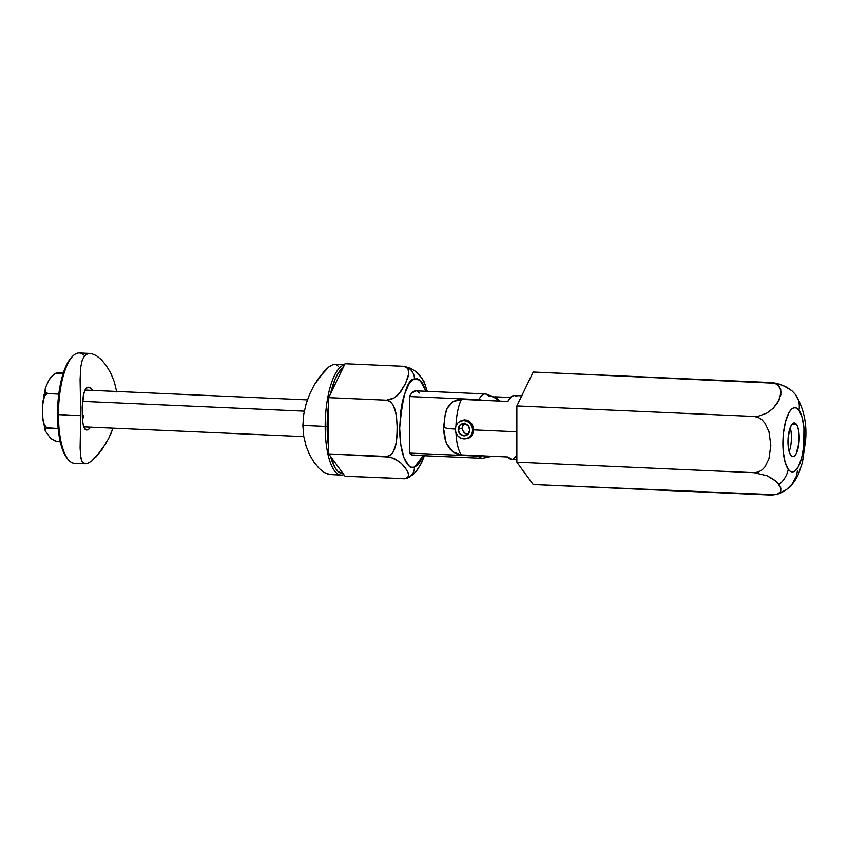 <?xml version="1.0" encoding="UTF-8"?>
<svg xmlns="http://www.w3.org/2000/svg" width="848" height="848" viewBox="0 0 848 848"><rect width="100%" height="100%" fill="white"/><g stroke="black" fill="none" stroke-linecap="round" stroke-linejoin="round"><path stroke-width="1.27" d="M788.354 435.66A30.072 9.943 -87.5 0 1 788.004 443.472M789.17 451.677A16.875 5.576 92.5 0 0 790.23 427.572A16.875 5.576 -87.5 0 1 789.17 451.677M796.41 424.307A16.875 5.576 -87.5 0 1 798.922 443.313A16.875 5.576 -87.5 0 1 792.859 456.659A16.875 5.576 -87.5 0 1 790.792 455.302L789.138 451.571L788.163 446.059L788.28 436.296L791.11 425.664L794.332 422.94L797.311 425.897L798.646 430.614L798.922 443.303L796.092 453.945L793.972 456.383L791.788 456.298L790.792 455.302A16.875 5.576 -87.5 0 1 788.28 436.285A16.875 5.576 -87.5 0 1 794.343 422.94A16.875 5.576 -87.5 0 1 796.41 424.307L792.17 424.117L796.41 424.307M797.215 397.998L795.615 394.765C803.703 408.248 807.031 423.428 805.6 440.303L802.452 462.425L798.668 473.555C795.551 480.752 789.541 490.6 776.323 494.522L770.45 495.031L533.212 484.547L516.856 462.213L516.856 405.959L533.212 372.049L774.489 383.232L777.574 384.791L780.711 389.38L780.849 394.733L777.489 402.959L773.228 408.28L766.995 413.029L758.6 416.124L754.095 416.442L758.377 417.481L762.129 419.961L765.129 423.417L768.977 431.749L770.832 445.327L768.966 458.726L765.108 466.707L762.108 469.887L758.345 472.039L754.095 472.686L766.995 475.739L775.591 480.964L779.015 484.6A24.55 21.423 -36.2 0 0 788.248 469.315A32.139 10.632 -87.5 0 1 784.326 427.138A32.139 10.632 -87.5 0 1 798.954 410.284A24.55 21.423 -36.2 0 0 795.604 394.744A24.55 21.423 143.8 0 1 798.954 410.284A32.139 10.632 -87.5 0 1 802.876 452.472A32.139 10.632 -87.5 0 1 788.248 469.315A24.55 21.423 143.8 0 1 779.015 484.6L780.86 488.172L780.711 491.49L777.563 494.13L772.708 494.988M776.323 494.522L779.598 492.942L780.711 491.49L780.86 488.172L777.489 482.777L773.249 479.173L766.995 475.739L754.095 472.686L758.345 472.039L762.108 469.887L765.108 466.707L768.966 458.726L770.832 445.327L768.977 431.749L765.129 423.417L762.129 419.961L758.377 417.481L754.095 416.442L758.6 416.124L766.995 413.029L773.228 408.28L779.005 400.235L781.082 392.02L779.609 386.932L777.574 384.791L774.489 383.232L770.45 382.533L779.397 384.133L786.743 387.239L791.926 390.79L795.382 394.437L791.926 390.79L783.361 385.586L774.966 383.052L770.45 382.533L533.212 372.049L516.856 405.959L754.095 416.442L516.856 405.959L516.856 462.213L754.095 472.686L516.856 462.213L533.212 484.547L774.987 494.702M779.407 493.472L786.764 489.349L791.947 484.24L796.505 476.057L797.438 470.587M798.954 410.284L797.046 408.386L795 407.687L792.901 408.227L790.824 409.976L788.863 412.87L785.545 421.615L783.457 433.137L783.255 451.708L785.1 462.224L788.248 469.315L790.156 471.223L792.202 471.912L794.3 471.382L798.339 466.729L801.657 457.984L803.745 446.472L803.946 427.89L802.102 417.386L798.954 410.284M521.732 395.846L514.365 395.528A31.917 10.558 92.5 0 0 507.846 401.454L461.439 399.397A31.917 10.558 92.5 0 0 455.98 425.844A31.917 10.558 -87.5 0 1 461.439 399.397L453.002 401.687L447.108 408.354L444.596 417.163L444.172 426.406A18.412 2.3 180 0 0 443.642 426.979A18.412 2.3 0 0 0 455.249 429.088M494.819 396.811L510.475 397.5L494.819 396.811M461.884 420.375L458.556 422.399L461.376 420.566L464.587 419.887L467.757 420.47L470.46 422.24L472.41 424.922L473.566 429.894L516.856 431.812L473.566 429.894L473.046 433.19L471.541 435.967L469.188 437.886L465.51 438.776M455.312 429.088A18.412 2.3 180 0 1 443.642 426.979C443.833 437.144 445.963 442.359 446.801 444.034L453.033 451.92L461.439 454.931A31.917 10.558 -87.5 0 1 456.001 432.936A31.917 10.558 92.5 0 0 461.439 454.931L507.846 456.977A31.917 10.558 92.5 0 0 511.556 459.287L516.856 459.521M461.376 420.566L466.22 420.025L469.188 421.223L471.541 423.481L473.046 426.502L473.438 431.59L471.541 435.967L467.767 438.458L464.598 438.734M443.642 426.947L445.465 412.658L447.108 408.354L449.641 404.602L453.002 401.687L457.03 399.896L461.439 399.397L507.846 401.454L511.63 396.461L514.291 395.518L516.867 396.578M516.867 455.471L512.966 459.075M511.63 459.287L507.846 456.977L461.439 454.931L457.051 454.062L453.033 451.92L449.663 448.73L447.15 444.776L445.497 440.366L444.246 431.081M427.275 391.373L423.873 381.165L419.103 374.668L415.594 371.392L410.485 368.265L402.906 366.294A12.275 11.48 70.5 0 1 414.481 378.982L419.983 380.201L426.003 391.31L422.707 383.508L420.142 380.339L417.364 378.812L414.481 378.982L411.587 380.858L408.81 384.345L404.008 395.592L402.164 402.927L400.797 411.026L399.673 428.293L400.797 444.755L404.008 457.92L408.81 465.775L411.587 467.301L414.481 467.131A12.275 11.48 70.5 0 1 407.157 478.134A12.275 11.48 -109.5 0 0 414.481 467.131L417.364 465.255L420.142 461.768L423.152 455.694L414.481 467.131C410.146 470.428 399.874 460.835 399.673 428.293C402.546 395.391 407.475 378.95 414.481 378.982A12.275 11.48 -109.5 0 0 402.906 366.294L345.041 363.739L402.906 366.294L406.213 367.237L408.036 369.166L408.725 373.883L405.418 383.741L399.238 393.504L394.119 397.935L390.568 399.599L386.54 400.203L328.674 397.648L345.041 363.739L328.674 397.648L386.54 400.203L390.218 401.655L392.9 404.74L395.804 412.446L397.171 424.71L396.949 436.996L395.804 445.062L392.889 452.493L390.197 455.344L386.54 456.457L328.674 453.903L328.674 397.648L328.674 453.903L390.61 457.136L399.281 461.588L402.758 464.842L406.552 469.728L408.736 474.52L408.015 477.392L404.729 478.749L345.041 476.237L328.674 453.903L345.041 476.237L404.941 478.675M407.591 477.965L413.368 474.361L417.523 469.644L421.795 462.298L424.403 455.747L420.534 464.768L415.647 472.029L408.46 477.604M414.481 455.026L411.895 455.005L409.467 453.097L409.467 396.557L478.908 399.62A32.224 10.653 -87.5 0 1 485.332 393.938A32.224 10.653 92.5 0 0 478.908 399.62L482.883 400.351M482.576 455.864L478.908 456.171A32.224 10.653 92.5 0 0 482.523 458.312A32.224 10.653 -87.5 0 1 478.908 456.171L409.467 453.097A32.224 10.653 92.5 0 0 413.061 455.249L482.491 458.312L492.19 456.288M499.896 401.104L496.186 397.712L485.332 393.938L415.902 390.864A32.224 10.653 92.5 0 0 409.467 396.557L411.895 392.942L415.976 390.875M417.057 391.119L419.484 393.016M425.092 384.324L421.774 377.932L415.594 371.392L410.485 368.265L402.906 366.294L406.213 367.237L408.036 369.166L408.736 371.456L408.27 376.332L405.418 383.741L401.125 391.098L396.949 395.815L394.119 397.935L386.54 400.203L390.218 401.655L392.9 404.74L394.67 408.482L396.525 416.516L397.246 428.812L396.525 441.055L394.659 448.931L392.889 452.493L390.197 455.344L386.54 456.457L394.172 458.439L401.157 463.22L405.429 468.107L408.28 472.951L408.725 476.025L406.128 478.473L408.789 477.445M406.192 478.452L402.906 478.791M406.446 478.367A12.275 11.48 -109.5 0 0 407.157 478.134M499.684 401.093L493.377 396.97L488.925 396.08A32.224 10.653 -87.5 0 0 485.332 393.938M483.349 455.673L478.908 456.171L409.467 453.097L409.467 396.557L478.908 399.62L483.36 400.51M464.132 423.64A6.137 5.745 -109.5 0 0 462.287 428.017L458.196 429.459A6.137 5.745 70.5 0 1 461.937 423.926A6.137 5.745 70.5 0 1 469.771 429.968L468.075 434.208L463.983 435.808L459.892 433.837L458.196 429.459L459.892 425.23L463.983 423.629L468.075 425.59L469.771 429.968A6.137 5.745 70.5 0 1 466.029 435.501A6.137 5.745 70.5 0 1 458.196 429.459L462.287 428.017A6.137 5.745 -109.5 0 0 467.926 434.356M473.566 429.777L472.665 430.095A9.201 8.607 70.5 0 1 467.057 438.395A9.201 8.607 70.5 0 1 455.302 429.332A9.201 8.607 70.5 0 1 460.92 421.043A9.201 8.607 70.5 0 1 472.665 430.095L473.566 429.777M472.665 430.095L472.007 426.576L470.121 423.534L467.312 421.424L463.983 420.587L460.665 421.127L457.846 422.982L455.97 425.866L455.302 429.332L455.97 432.862L457.846 435.904L460.665 438.013L463.983 438.851L467.312 438.299L470.121 436.444L472.007 433.561L472.665 430.095M464.863 423.067L462.404 426.83L462.732 430.36L464.863 433.19L468.075 434.356M325.187 426.438L327.148 426.321A53.7 17.755 -87.5 0 1 328.674 404.189L327.148 426.321L325.187 426.438A55.237 18.264 -87.5 0 1 344.5 364.873A55.237 18.264 92.5 0 0 325.187 426.438L302.874 425.452L325.187 426.438A55.237 18.264 92.5 0 0 343.864 474.626A55.237 18.264 -87.5 0 1 341.161 475.113A55.237 18.264 -87.5 0 1 325.187 426.438M330.582 393.705A53.7 17.755 -87.5 0 1 343.133 367.682L338.193 373.184L335.098 379.204L330.582 393.705M338.331 366.304L336.084 364.428L332.904 364.651L328.823 366.993L319.134 377.445L314.184 385.098L309.721 393.991L306.086 403.934L303.711 414.545L302.874 425.452L303.711 436.158L306.096 446.143L309.732 455.058L314.226 462.563L319.145 468.425L324.148 472.463L328.812 474.445L341.161 475.113M343.143 473.64L338.193 471.636L335.098 467.81L330.582 456.5A53.7 17.755 -87.5 0 0 343.133 473.64M328.674 447.352L327.148 426.321A53.7 17.755 -87.5 0 0 328.674 447.352M336.084 364.428L332.904 364.651L328.823 366.993L324.137 371.329L314.184 385.098L309.721 393.991L306.086 403.934L303.711 414.545L302.874 425.452L303.711 436.158L306.096 446.143L309.732 455.058L314.226 462.563L319.145 468.425L324.148 472.463L330.338 474.626M72.737 356.181L71.402 357.559A53.7 17.755 92.5 0 0 57.494 414.407L58.438 414.651A55.237 18.264 -87.5 0 1 72.737 356.181A55.237 18.264 -87.5 0 1 84.683 355.789M89.019 429.024L90.651 427.18L89.019 429.024L86.22 430.021L85.054 429.289L83.327 425.526L82.373 419.198L82.15 407.008L83.327 395.369L85.054 389.91L87.545 387.303L89.008 387.229L92.665 390.419L90.535 387.971M87.556 429.925L86.22 430.021L87.556 429.925M90.174 353.446L79.277 352.969A55.237 18.264 92.5 0 0 58.438 414.651L80.74 415.637L80.115 379.12L80.772 366.887L82.108 360.633L84.355 356.192L87.535 353.817L91.605 353.627L96.301 355.619L101.304 359.658L106.244 365.552L110.717 373.046L114.342 381.96L116.727 391.935L114.342 381.96M71.9 357.061L68.55 361.28L65.455 367.301L62.741 374.88L58.862 393.536L57.844 403.892L57.494 414.407L58.862 434.314L62.741 450.224L67.034 458.153M66.96 458.058L68.169 459.542A55.237 18.264 -87.5 0 1 58.438 414.651A55.237 18.264 92.5 0 0 74.401 463.326L85.309 463.803L82.108 461.768L80.401 455.27L80.74 415.637L57.494 414.407A53.7 17.755 92.5 0 0 66.96 458.058A53.7 17.755 92.5 0 0 67.564 458.757M110.706 434.112L113.038 428.176L108.544 438.702L101.294 450.638L91.626 461.068L87.556 463.421L84.355 463.644L82.108 461.768L80.772 457.888L80.104 447.988L80.74 415.637L80.104 380.084L80.772 366.887L82.108 360.633L84.355 356.192L87.535 353.817L91.605 353.627L96.301 355.619M87.545 387.303L89.008 387.229L86.21 388.214L84.09 392.338L82.15 407.008L82.754 422.633L84.09 427.774L86.22 430.021M106.244 365.552L110.717 373.046M87.556 463.421L84.355 463.644M106.212 443.027L96.29 456.754M83.602 415.467A18.412 6.084 -87.5 0 1 82.457 420.142M304.305 411.174L82.489 401.38L304.305 411.174M56.138 441.13L50.827 438.564L45.167 430.826L45.241 429.046L48.018 428.081L45.877 427.106L43.534 422.823L42.506 415.531L42.559 404.899L45.474 387.695L48.94 380.063L50.838 377.159L55.618 373.311L63.293 373.099L56.964 372.908L53.615 374.403L48.94 380.063L45.548 387.451M45.559 431.78L45.241 429.046L46.937 428.134L58.162 428.537L46.873 427.795L44.435 425.134L43.004 420.428L42.4 410.623L42.994 400.892L44.414 396.302L45.856 394.426L48.018 393.631A6.137 2.205 -169.7 0 0 43.757 394.914A6.137 2.205 10.3 0 1 48.018 393.631L58.788 394.108L46.937 393.44L45.241 391.787L45.167 388.925L45.241 391.787L48.018 393.631L45.856 394.426L44.414 396.302L42.506 405.726M56.954 441.564L60.261 441.861L55.629 441.32L50.827 438.564L45.167 430.826M44.001 395.793A6.137 2.205 10.3 0 1 43.757 394.914M56.148 373.12L55.618 373.311M470.099 437.324L467.068 438.395M464.121 419.908L460.92 421.043M344.585 364.682L335.13 364.269M83.729 426.883L303.785 436.603M45.209 430.964L42.591 416.866M84.97 390.08L307.4 399.896"/></g></svg>
